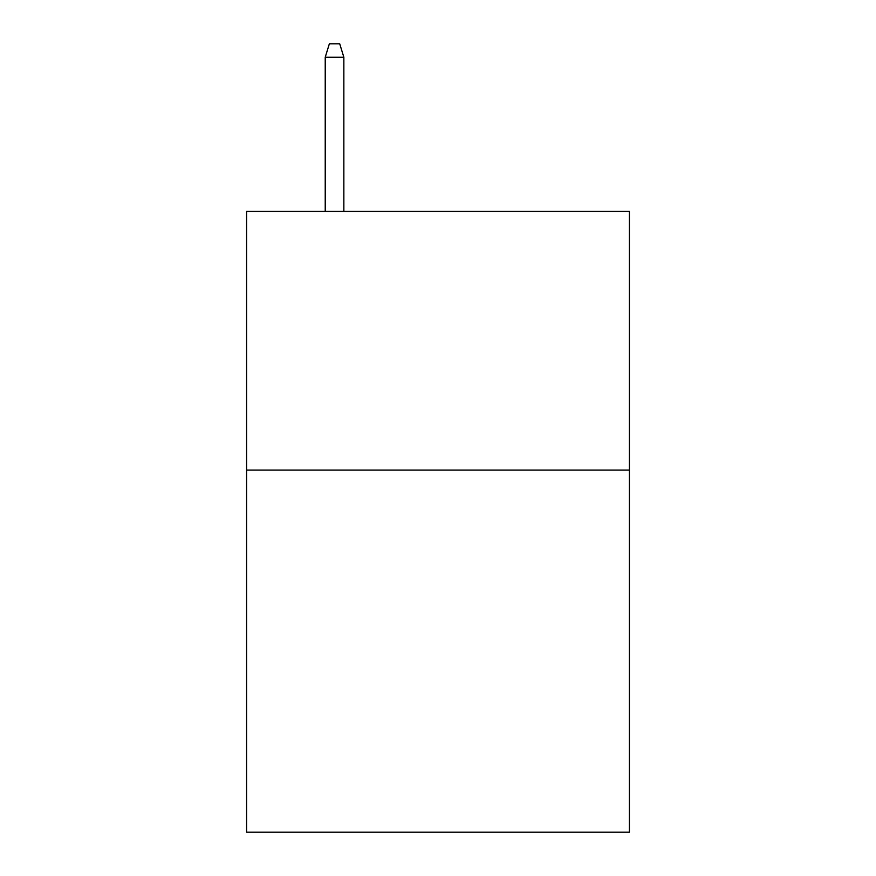 <?xml version="1.0" encoding="UTF-8"?>
<svg xmlns="http://www.w3.org/2000/svg" width="876" height="876" viewBox="0 0 876 876"><rect width="100%" height="100%" fill="white"/><g stroke="black" fill="none" stroke-linecap="round" stroke-linejoin="round"><path stroke-width="1.31" d="M629.406 470.073L629.406 832.2L246.594 832.2L246.594 211.412L629.406 211.412L629.406 470.073L246.594 470.073M343.852 211.412L343.852 57.247L325.226 57.247L325.226 211.412M325.226 57.247L329.365 43.8L339.713 43.8L343.852 57.247"/></g></svg>
